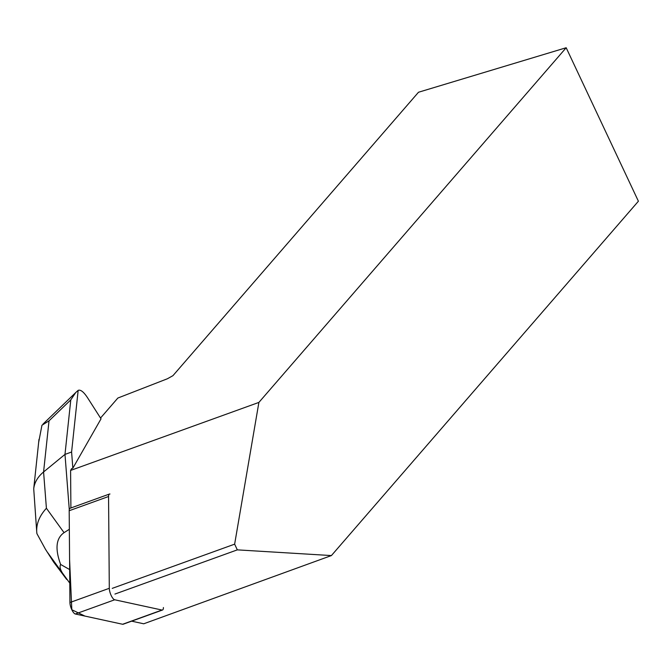 <?xml version="1.0" encoding="UTF-8"?>
<svg xmlns="http://www.w3.org/2000/svg" width="672" height="672" viewBox="0 0 672 672"><rect width="100%" height="100%" fill="white"/><g stroke="black" fill="none" stroke-linecap="round" stroke-linejoin="round"><path stroke-width="1.01" d="M109.973 494.029A7.392 2.453 70.1 0 0 109.452 494.046A7.392 2.453 70.1 0 0 108.553 496.507L109.301 588.302A7.392 2.453 70.1 0 0 111.174 595.484A7.392 2.453 70.1 0 0 114.694 599.777L161.977 610.042A7.392 2.453 70.1 0 0 162.498 610.016A7.392 2.453 70.1 0 0 163.397 607.555M162.498 610.016L123.136 624.238A7.392 2.453 -109.9 0 1 122.615 624.263L75.331 613.998A7.392 2.453 -109.9 0 1 71.803 609.706A7.392 2.453 -109.9 0 1 69.93 602.524L69.191 510.728A7.392 2.453 -109.9 0 1 70.081 508.267L109.452 494.046M331.414 555.568L638.4 201.222L566.177 47.737L258.896 402.41L234.637 544.16L237.325 549.864L331.414 555.568L143.724 623.792L131.636 621.163M70.896 507.973L70.594 470.434L258.896 402.41M72.853 468.182L71.593 452.012L78.162 390.356C80.573 389.441 83.698 391.877 87.511 397.681L101.027 418.832L72.853 468.182L71.618 468.636L70.594 470.434M100.523 418.043L117.852 398.042L167.37 378.773L172.948 375.665L418.488 92.249L566.177 47.737M237.325 549.864L114.937 594.065M112.249 588.361L234.637 544.16M69.283 509.536L64.982 454.398L71.593 452.012M78.162 390.356L75.743 392.54L70.787 399.865L64.982 454.398L43.579 471.962L46.41 508.259L64.058 532.661C56.02 538.222 54.877 548.822 60.648 564.472L69.67 569.57M64.058 532.661L69.342 529.284M69.779 583.128L62.488 573.09C60.127 569.36 59.514 566.496 60.648 564.472M38.648 442.453L41.95 425.242L49.022 420.84L43.579 471.962C37.766 476.818 34.474 482.429 33.718 488.779L36.733 531.913M46.41 508.259C39.48 515.852 36.263 523.765 36.733 531.997L36.926 533.66L45.427 549.209L53.659 562.103L66.637 579.398M161.977 610.042L122.615 624.263L84.899 616.073L71.812 609.722L69.586 559.558L69.191 510.745M114.694 599.777L75.331 613.998M108.553 496.507L69.191 510.728M69.93 602.524L109.301 588.302M70.787 399.865L49.022 420.84M53.542 561.8L65.276 577.45M62.488 573.09L47.578 552.468M75.743 392.54L42.966 424.133M33.718 488.779L38.984 439.32M53.651 562.086L45.427 549.217"/></g></svg>
